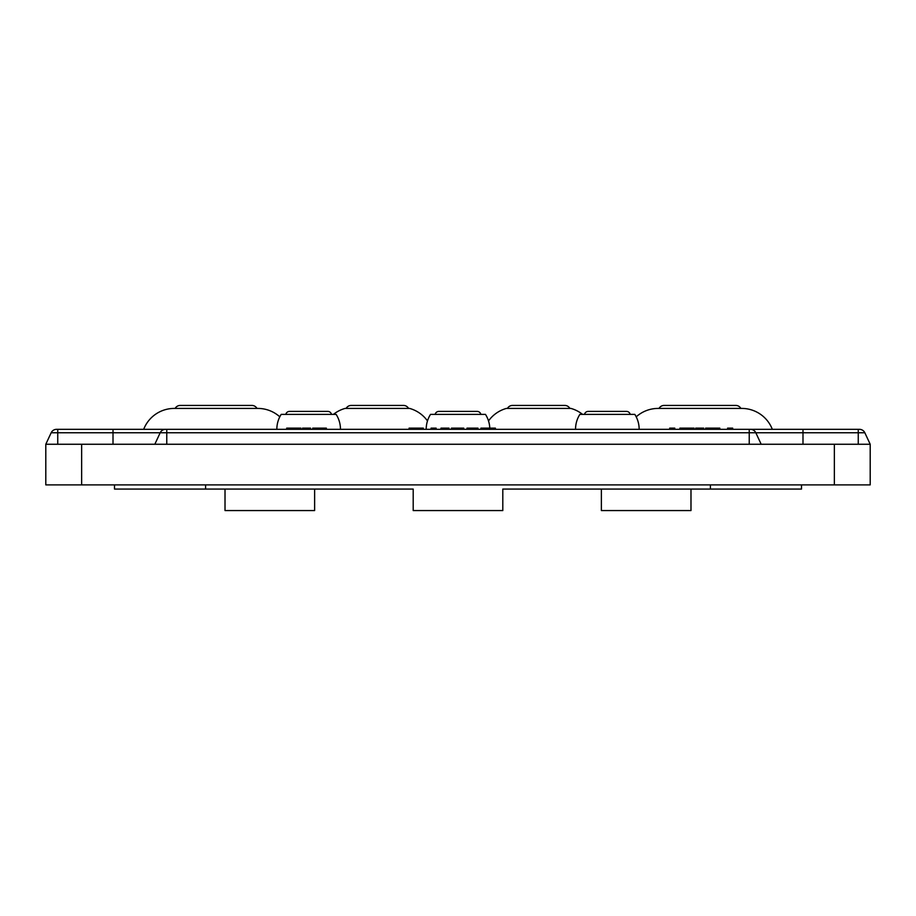 <?xml version="1.0" encoding="UTF-8"?>
<svg xmlns="http://www.w3.org/2000/svg" width="916" height="916" viewBox="0 0 916 916"><rect width="100%" height="100%" fill="white"/><g stroke="black" fill="none" stroke-linecap="round" stroke-linejoin="round"><path stroke-width="1.37" d="M589.171 411.399L588.232 411.399A3.824 3.824 0 0 0 584.5 414.387M626.464 411.399L588.232 411.399L626.464 411.399A3.824 3.824 0 0 1 630.197 414.387M439.817 411.399L438.879 411.399A3.824 3.824 0 0 0 435.146 414.387M438.879 411.399L477.121 411.399A3.824 3.824 0 0 1 480.854 414.387M639.162 429.329A27.927 27.927 0 0 0 634.822 414.387L579.862 414.387A27.927 27.927 0 0 0 575.534 429.329M489.785 428.127A27.927 27.927 0 0 0 485.48 414.387L430.52 414.387A27.927 27.927 0 0 0 426.192 429.329M340.466 429.329A27.927 27.927 0 0 0 336.138 414.387L281.178 414.387A27.927 27.927 0 0 0 279.804 416.826A32.804 32.804 0 0 0 257.877 408.421L174.235 408.421A32.804 32.804 0 0 0 143.675 429.329L750.41 429.329L749.231 429.329L749.231 444.26L834.362 444.26L834.362 484.885L45.8 484.885L45.8 444.26L81.638 444.26L81.638 484.885M290.475 411.399L289.536 411.399A3.824 3.824 0 0 0 285.803 414.387M327.768 411.399L289.536 411.399L327.768 411.399A3.824 3.824 0 0 1 331.5 414.387M281.178 414.387A27.927 27.927 0 0 0 276.838 429.329M507.43 408.421A5.805 5.805 0 0 1 512.513 405.433L564.783 405.433A5.805 5.805 0 0 1 569.866 408.421M488.514 420.925A32.804 32.804 0 0 1 506.388 408.421L570.908 408.421A32.804 32.804 0 0 1 582.576 414.387M408.57 408.421A5.805 5.805 0 0 0 403.487 405.433L351.217 405.433A5.805 5.805 0 0 0 346.134 408.421M427.486 420.925A32.804 32.804 0 0 0 409.612 408.421L345.092 408.421A32.804 32.804 0 0 0 333.424 414.387M251.9 405.433A5.805 5.805 0 0 1 256.972 408.421L175.139 408.421A5.805 5.805 0 0 1 180.212 405.433L251.9 405.433M664.1 405.433A5.805 5.805 0 0 0 659.028 408.421L740.861 408.421A5.805 5.805 0 0 0 735.788 405.433L664.1 405.433M772.325 429.329A32.804 32.804 0 0 0 741.765 408.421L658.123 408.421A32.804 32.804 0 0 0 636.196 416.826M580.469 489.064L502.804 489.064L580.469 489.064M335.531 489.064L413.196 489.064L335.531 489.064M801.5 484.885L801.5 489.064L690.985 489.064L690.985 510.567L601.377 510.567L601.377 489.064L502.804 489.064L502.804 510.567L413.196 510.567L413.196 489.064L114.5 489.064L114.5 484.885M113.011 429.329L113.011 432.776L51.159 432.776A5.977 5.977 0 0 1 56.574 429.329L165.59 429.329A5.977 5.977 0 0 0 160.174 432.776L154.827 444.26L160.174 432.776L113.011 432.776L113.011 444.26M859.426 429.329A5.977 5.977 0 0 1 864.841 432.776L755.826 432.776A5.977 5.977 0 0 0 750.41 429.329L859.426 429.329A5.977 5.977 0 0 1 864.841 432.776L870.2 444.26L834.362 444.26M314.623 489.064L314.623 510.567L225.015 510.567L225.015 489.064M761.173 444.26L755.826 432.776L166.769 432.776L166.769 444.26L81.638 444.26M166.769 444.26L749.231 444.26M834.362 484.885L870.2 484.885L870.2 444.26M51.159 432.776L45.8 444.26L51.159 432.776A5.977 5.977 0 0 1 56.574 429.329M601.377 489.064L690.985 489.064M731.449 429.329L731.449 428.127L732.685 428.127L732.685 429.329M731.449 428.127L727.59 428.127L727.59 429.329M719.014 429.329L719.014 428.127L719.816 428.127L719.816 429.329M719.014 428.127L705.606 428.127L705.606 429.329M705.87 428.127L705.87 429.329M712.19 428.127L712.19 429.329M695.691 429.329L695.691 428.127L703.728 428.127L703.728 429.329M693.275 429.329L693.275 428.127L694.076 428.127L694.076 429.329M693.275 428.127L679.878 428.127L679.878 429.329M680.141 428.127L680.141 429.329M686.462 428.127L686.462 429.329M673.558 429.329L673.558 428.127L674.783 428.127L674.783 429.329M673.558 428.127L669.688 428.127L669.688 429.329M482.789 429.329L482.789 428.127L495.384 428.127L495.384 429.329M482.789 428.127L480.911 428.127L480.911 429.329M493.506 428.127L493.506 429.329M477.969 429.329L477.969 428.127L466.977 428.127L466.977 429.329M463.759 429.329L463.759 428.127L451.428 428.127L451.428 429.329M453.031 428.127L453.031 429.329M440.974 429.329L440.974 428.127L449.012 428.127L449.012 429.329M434.917 429.329L434.917 428.127L436.142 428.127L436.142 429.329M434.917 428.127L431.058 428.127L431.058 429.329M423.284 429.329L423.284 428.127L409.074 428.127L409.074 429.329M416.288 428.127L416.288 429.329M326.359 429.329L326.359 428.127L322.077 428.127L322.077 429.329M322.077 428.127L313.501 428.127L313.501 429.329M324.218 428.127L324.218 429.329M324.482 428.127L324.482 429.329M313.501 428.127L312.688 428.127L312.688 429.329M302.509 429.329L302.509 428.127L310.547 428.127L310.547 429.329M300.895 429.329L300.895 428.127L286.685 428.127L286.685 429.329M287.761 428.127L287.761 429.329M293.692 428.127L293.692 429.329M299.83 428.127L299.83 429.329M710.392 489.064L710.392 484.885M205.608 489.064L205.608 484.885M57.742 429.329L57.742 444.26M166.769 429.329L166.769 432.776L160.174 432.776M802.988 429.329L802.988 444.26M858.258 429.329L858.258 444.26M755.826 432.776A5.977 5.977 0 0 0 750.41 429.329M459.683 428.127L459.683 429.329M390.044 405.433L364.66 405.433M468.752 411.399L447.248 411.399"/></g></svg>
